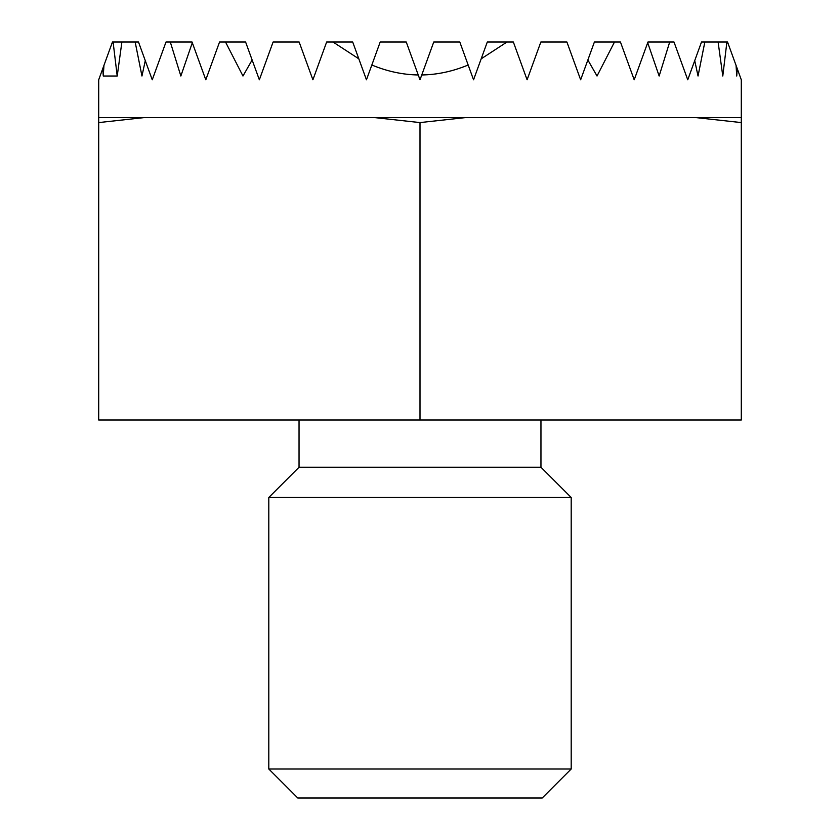 <?xml version="1.0" encoding="UTF-8"?>
<svg xmlns="http://www.w3.org/2000/svg" width="840" height="840" viewBox="0 0 840 840"><rect width="100%" height="100%" fill="white"/><g stroke="black" fill="none" stroke-linecap="round" stroke-linejoin="round"><path stroke-width="1.26" d="M98.7 122.588L144.123 117.6L374.577 117.6L420 122.588L420 420L98.7 420L98.7 79.8L102.805 68.523L103.257 76.02L103.939 65.404L112.455 42L113.096 42L117.212 76.02L121.895 42L113.096 42M420 122.588L374.577 117.6L465.423 117.6L420 122.588M571.2 769.01L542.21 798L297.791 798L268.8 769.01L268.8 497.49L571.2 497.49L571.2 769.01L268.8 769.01M571.2 497.49L540.96 467.25L299.04 467.25L268.8 497.49M465.423 117.6L695.877 117.6L741.3 122.588L741.3 117.6L695.877 117.6L741.3 122.588L741.3 420L420 420M135.156 42L141.96 76.02L145.278 60.648L138.495 42L121.895 42M580.65 117.6L259.35 117.6M726.904 42L718.106 42L722.788 76.02L726.904 42L727.545 42L736.061 65.404L736.743 76.02L737.195 68.523L741.3 79.8L741.3 117.6M718.106 42L701.505 42L694.722 60.648L698.04 76.02L704.844 42M366.45 79.8L352.695 42L332.997 42L358.817 58.832L366.45 79.8L371.837 65.005C387.219 71.4 402.685 74.718 418.247 74.97L420 79.8L421.754 74.97C437.315 74.718 452.781 71.4 468.163 65.005L473.55 79.8L481.183 58.832L507.003 42L513.345 42L527.1 79.8L540.855 42L566.895 42L580.65 79.8L587.864 59.987L597.03 76.02L614.492 42L620.445 42L634.2 79.8L647.692 42.735L659.148 76.02L669.7 42L673.995 42L687.75 79.8L694.722 60.648M332.997 42L326.655 42L312.9 79.8L299.145 42L273.105 42L259.35 79.8L252.137 59.987L242.97 76.02L225.509 42L219.555 42L205.8 79.8L192.308 42.735L180.852 76.02L170.299 42L166.005 42L152.25 79.8L145.278 60.648M468.163 65.005L459.795 42L433.755 42L420 79.8L406.245 42L380.205 42L371.837 65.005M507.003 42L487.305 42L473.55 79.8M736.061 65.404L737.195 68.523M170.299 42L192.045 42L192.308 42.735M669.7 42L647.955 42L647.692 42.735M225.509 42L245.595 42L252.137 59.987M614.492 42L594.405 42L587.864 59.987M102.805 68.523L103.939 65.404M117.212 76.02L103.257 76.02M144.123 117.6L98.7 117.6M540.96 467.25L540.96 420M299.04 467.25L299.04 420"/></g></svg>
